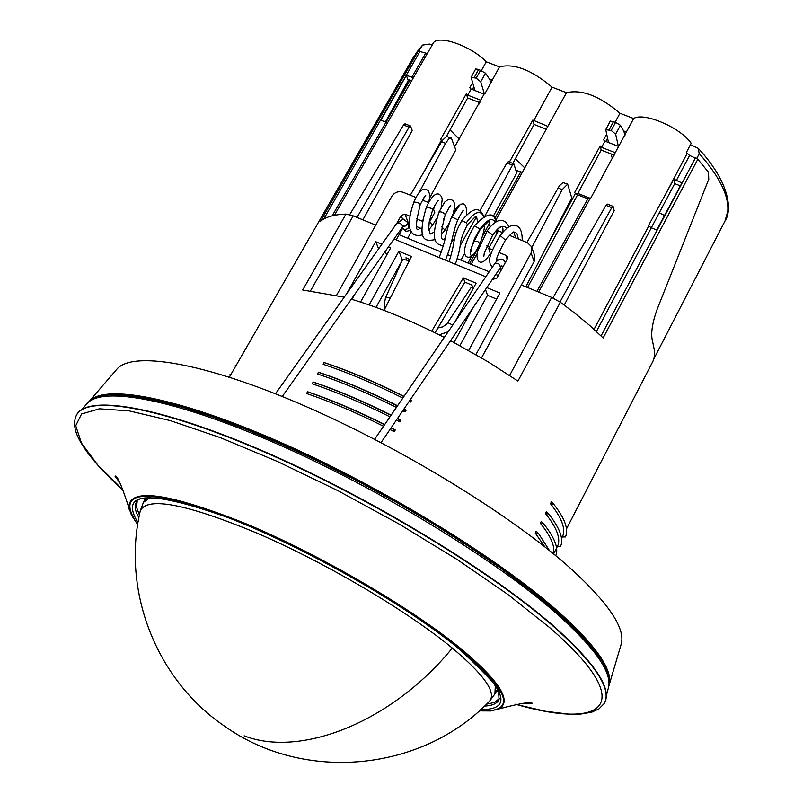 <?xml version="1.0" encoding="UTF-8"?>
<svg xmlns="http://www.w3.org/2000/svg" width="803" height="803" viewBox="0 0 803 803"><rect width="100%" height="100%" fill="white"/><g stroke="black" fill="none" stroke-linecap="round" stroke-linejoin="round"><path stroke-width="1.2" d="M144.018 498.151L144.731 499.898M496.264 691.554L498.121 691.212M606.335 695.749L608.383 687.94C612.609 672.914 595.133 647.941 555.977 613.05C494.548 559.089 379.618 488.967 278.029 444.32C176.279 399.553 101.961 385.55 87.035 403.688L81.575 409.64M552.484 625.095C488.565 569.337 367.463 496.144 262.962 450.995C158.271 405.696 85.67 394.032 76.265 415.532L76.134 415.834C85.519 394.343 158.111 406.017 262.792 451.326C367.282 496.475 488.385 569.648 552.303 625.396C595.244 663.519 612.498 689.616 604.087 703.679L604.268 703.408C612.679 689.335 595.424 663.228 552.484 625.095M486.518 704.181L494.658 702.394L499.356 698.54M137.193 501.082L136.49 507.115L139.401 514.924M609.276 684.608L621.02 644.789C626.029 629.321 609.497 604.127 571.415 569.176C512.224 515.727 400.938 447.432 302.319 404.913C203.56 362.273 131.11 350.389 116.465 369.691L89.344 401.129M92.184 399.723C112.4 385.189 188.424 401.791 287.755 446.408C386.966 490.944 496.655 558.466 556.138 610.732C591.751 642.39 609.347 665.968 608.925 681.466M90.679 400.587C108.114 384.125 183.154 399.292 283.579 443.878C383.864 488.375 496.063 557.131 556.449 610.22C593.869 643.574 611.394 667.895 609.015 683.192M600.222 660.488C592.052 646.666 576.785 629.913 554.431 610.25L529.749 589.894L501.022 568.454L468.822 546.401L433.851 524.259L396.883 502.527L358.811 481.74L320.507 462.377L282.907 444.902L246.862 429.695L213.176 417.068L182.572 407.251L155.641 400.386L132.846 396.531L114.528 395.678M608.774 686.244L609.106 685.27C613.372 670.214 595.956 645.241 556.88 610.34C495.592 556.429 380.923 486.437 279.534 441.921C177.995 397.294 103.798 383.432 88.892 401.641L88.25 402.444M566.496 528.886L653.07 360.989L654.244 357.164L654.626 351.453L652.628 341.626C650.601 334.48 652.006 323.97 656.854 310.099L708.778 179.179L708.427 172.173L697.827 159.235L689.596 155.441L686.324 152.59L691.142 143.225C680.693 127.647 643.625 111.798 633.647 118.543L619.956 113.273C599.61 95.999 581.794 89.133 566.506 92.696L552.062 87.136C531.566 69.881 514.04 63.136 499.496 66.9L486.247 61.801C470.889 45.6 437.023 34.057 433.058 43.503L334.399 215.324M385.32 122.086L408.225 80.601L406.378 75.352L413.445 77.66M411.648 80.772L409.018 79.748L408.225 80.601M391.242 111.366L385.53 122.166M344.226 297.17L302.711 289.993L345.952 214.1C334.46 214.481 326.008 216.83 320.598 221.146L418.263 51.051L413.605 56.893L229.387 377.139M697.827 159.235L603.143 337.953L589.593 325.386L574.055 312.558L560.343 302.249L551.641 297.421L509.614 375.443M450.583 340.673L487.742 361.611L517.945 381.064L560.343 302.249M351.312 299.188C379.819 307.679 410.815 320.427 444.3 337.431M544.835 546.853L535.24 533.011L538.612 533.654L536.163 531.235L535.24 533.011M553.377 553.729C555.264 546.492 550.918 536.314 540.319 523.215L543.691 523.847L541.242 521.438L540.319 523.215M395.257 429.946L393.43 429.314L394.263 431.753L395.257 429.946L391.141 427.808M384.707 424.536C357.295 410.825 331.649 399.914 307.77 391.814L307.358 391.794C331.378 400.024 357.104 411.016 384.557 424.767M394.263 431.753L389.967 429.525M383.533 426.252C356.181 412.571 330.595 401.681 306.766 393.59L307.358 391.794M400.717 420.029L398.9 419.387L399.723 421.836L400.717 420.029L397.565 418.393M391.151 415.121C363.408 401.209 337.441 390.178 313.25 382.047M399.723 421.836L396.391 420.11M389.977 416.837C362.294 402.955 336.387 391.954 312.247 383.824L313.24 382.047M680.402 185.864L674.701 183.636L673.807 179.119L648.422 225.673L651.303 227.821L674.701 183.636M596.418 331.519L651.303 227.821L656.744 229.979L681.948 182.984L673.807 179.119M387.648 122.588L380.863 120.309L406.378 75.352M418.263 51.051L427.296 53.53M481.539 357.897L521.368 284.985L551.641 297.421M345.952 214.1L353.19 215.856L375.734 225.121M549.483 550.557L538.612 533.654M555.756 555.686C558.818 548.449 554.793 537.839 543.691 523.847M393.43 429.314L390.981 428.039M398.9 419.387L397.415 418.614M391.001 415.342C363.227 401.39 337.17 390.278 312.839 382.017M614.917 152.56L601.567 147.361L600.202 145.975L574.546 192.7L577.588 194.788L587.816 198.853L590.305 198.953L633.647 118.543M564.218 305.08L614.205 210.727L613.06 206.361L611.756 207.646L605.974 205.347L552.906 297.963M490.583 82.097L491.285 82.368M472.315 89.514L473.8 86.804M446.368 136.54L467.667 97.936L479.853 102.704M546.452 129.303L534.065 124.465L532.821 120.048L509.413 162.076M512.836 163.431L534.065 124.465M625.597 134.392L624.513 133.971M605.813 141.469L607.54 138.267M614.235 155.17L601.186 150.071L600.202 145.975M577.216 194.627L601.186 150.071M362.886 219.841L412.23 130.498L410.474 125.981L409.048 127.175L403.548 124.987L349.706 214.652M472.555 82.769L469.735 87.758L471.13 89.053L467.747 95.155L466.342 93.77L440.526 139.501L442.092 140.786M481.419 70.513L486.247 61.801M559.992 301.988L611.756 207.646M613.06 206.361L607.309 204.082L605.974 205.347M531.827 247.485L562.18 189.649L567.651 184.138L571.766 197.919L525.835 286.812M521.368 284.985L534.146 261.587L534.597 255.404L531.767 247.314M416.034 197.508L403.116 192.268C398.408 190.873 394.634 192.228 391.804 196.323L336.608 295.213M381.887 244.253L375.684 241.693L346.725 293.657M360.577 302.048L390.68 247.886L388.401 246.943M384.025 310.359L411.467 256.478L398.89 251.279L369.139 304.919M455.06 321.692L476.109 283.178L463.331 277.898L431.723 331.157M472.776 308.141L454.026 342.5M468.651 350.479L499.908 293.015L486.799 287.594M509.343 235.339L527.41 242.667L531.566 246.732L531.114 252.965L475.918 354.625M502.517 232.569L498.402 230.903L488.686 248.298L492.46 249.843M492.339 279.464L496.726 278.32L507.335 258.857L507.556 256.94L506.121 255.414L498.844 252.443M485.785 276.764L394.042 238.983M402.584 219.109L401.169 215.485L396.923 223.124L399.723 223.013L402.152 225.011L402.484 227.098L403.718 225.763L402.715 225.944M401.169 215.485L404.953 214.13L409.911 216.158M422.288 221.859L422.017 221.096L416.446 218.817M422.017 221.096L422.569 220.082M428.501 202.557L422.408 200.088M351.925 299.368L354.705 294.41M378.635 248.82L375.684 241.693M387.367 253.838L384.386 252.594M402.393 260.011L398.89 251.279M375.995 307.358L402.213 260.423M396.17 239.856L399.051 234.707L441.339 252.082M447.662 254.681L450.935 256.027M457.298 258.646L489.208 271.765M495.752 274.455L498.272 275.489M409.249 259.158L408.305 260.885M409.962 259.449L405.957 257.793L406.709 259.831M435.055 332.793L464.867 282.154L463.331 277.898M472.535 287.062L471.883 285.055L464.867 282.154M459.888 345.641L487.521 295.303L485.494 289.492M496.615 299.067L487.521 295.303M410.323 195.189L442.463 140.224L446.568 136.49L451.156 137.975M454.729 146.688L455.251 145.765L454.428 145.785M357.024 217.432L409.048 127.175M410.474 125.981L405.003 123.813L403.548 124.987M625.447 134.332L624.834 135.446L623.991 131.592L620.458 125.338L615.62 122.347L611.163 130.457L615.64 134.101L618.37 146.327L604.93 141.127L601.567 147.361M604.93 141.127L603.575 139.832L606.626 134.272M626.28 131.933L623.6 130.899M615.158 122.166L619.956 113.273M471.13 89.053L484.109 94.102L484.932 93.67L499.496 66.9M489.378 78.955L492.078 79.999M467.667 97.936L466.342 93.77M455.251 145.765L484.109 94.102M467.747 95.155L480.666 100.194M495.802 220.142L566.506 92.696M515.897 170.296L522.412 172.424M532.821 120.048L547.726 126.352M526.929 242.466L559.43 185.784L562.893 182.582L567.51 184.078M429.033 222.953L434.764 212.474L433.239 208.459M407.553 223.053L409.43 223.646M416.657 226.597L421.876 228.735M399.051 234.707L402.464 228.624M490.723 254.932L488.686 248.298M496.746 259.369L498.231 259.971M429.725 197.819L455.823 149.97L451.316 138.036L448.696 138.979L445.555 143.325L441.52 141.719M411.337 231.585L407.703 238.26M533.624 120.852L552.062 87.136M418.674 193.302L445.555 143.325M467.988 263.043L471.672 256.237M482.643 235.972L489.599 223.093M493.132 216.569L516.7 172.996L513.85 163.832L512.434 165.167L484.922 215.957M460.972 260.162L464.706 253.286M460.109 245.758L476.4 216.93M479.772 210.968L506.894 162.969L512.434 165.167M513.85 163.842L508.339 161.654L506.894 162.969M236.212 365.265L235.309 365.275L235.911 365.797M235.309 365.275L235.389 366.71M230.923 374.469L230.029 374.479L230.622 374.991M230.029 374.479L230.11 375.884M410.373 399.613L411.598 400.255L410.614 402.052L409.209 401.319M402.825 398.047C374.489 383.774 347.93 372.532 323.167 364.321L324.161 362.554C348.984 370.765 375.593 382.027 403.999 396.341M411.598 400.255L410.273 399.764M409.992 400.175L410.614 402.052M403.859 396.541C375.433 382.198 348.733 370.845 323.78 362.494M404.351 409.48L406.157 410.132L405.174 411.929L403.829 409.209M397.435 405.937C369.33 391.784 342.961 380.552 318.309 372.251L318.711 372.291C343.222 380.461 369.51 391.613 397.575 405.726M406.157 410.132L403.969 408.998M318.309 372.251L317.707 374.057C342.168 382.228 368.396 393.36 396.411 407.432M402.805 410.704L405.174 411.929M553.829 504.304C564.971 518.658 568.845 529.548 565.432 536.966L562.361 536.916C566.045 529.468 562.08 518.387 550.467 503.672L553.829 504.304L551.38 501.895L550.467 503.672M548.77 514.071C559.972 528.344 563.887 539.144 560.524 546.472L557.463 546.401C561.096 539.064 557.071 528.073 545.398 513.438L548.77 514.071L546.321 511.662L545.398 513.438M699.182 153.564L698.269 148.344C732.707 185.553 731.091 212.634 725.049 220.895L727.799 211.059C728.923 195.52 719.378 176.359 699.182 153.564L696.914 158.452M679.92 185.674L678.766 188.926M664.513 215.495L659.243 212.795M590.576 198.451L577.869 193.413M515.375 158.763L524.961 168.068M450.051 129.865L459.356 139.17M409.972 80.119L385.912 122.317M421.555 46.343L416.416 52.627L422.619 45.068L418.895 50.89M698.269 148.344L690.399 144.66M422.619 45.068L429.475 44.065L432.144 45.098M615.62 122.347L610.29 121.062L605.743 129.674L608.513 142.512M611.133 153.955L611.846 157.077L612.96 157.508M474.964 90.548L471.11 77.379L476.179 78.142L480.706 81.776L485.534 73.193L489.86 79.678L490.884 83.09M480.706 81.776L484.41 93.931M478.578 102.202L479.13 103.988M605.753 129.664L611.163 130.457M474.302 77.409L478.628 69.419L475.657 68.978L471.11 77.389M485.534 73.193L478.628 69.419M474.192 88.069L473.198 87.918M607.801 139.411L606.958 139.331M696.201 158.04L696.713 158.231M501.162 270.189L499.908 268.373L501.453 269.657M449.048 261.637C456.756 237.879 451.457 238.772 461.825 220.674L466.322 222.752L467.436 224.649C479.01 213.558 475.266 214.371 477.745 221.618M473.71 287.564L471.371 287.093L446.799 323.93L442.774 326.871L437.896 327.975M407.251 222.29L408.687 226.305L407.874 228.574L404.592 229.809L402.152 227.911M463.09 210.968L463.241 210.888C463.441 209.483 461.615 212.484 457.78 219.902L451.938 216.91L451.437 217.272C454.849 209.894 457.499 205.879 459.386 205.207M385.028 308.372L384.346 303.614L385.46 298.013L402.725 259.279L407.673 260.393L408.878 261.567M145.795 497.9L143.416 502.367L149.96 497.649M495.321 685.943L494.889 694.003L497.368 689.586M452.31 648.081C407.743 611.284 327.152 563.576 258.917 533.935C186.948 503.963 147.401 496.244 140.294 510.758C121.524 590.878 156.204 679.79 224.418 726.063C303.976 782.975 422.097 771.803 489.539 701.18C496.655 692.628 484.249 674.932 452.31 648.081C392.547 721.546 301.245 758.082 244.112 735.829M515.526 704.231C608.564 731.121 636.829 702.645 549.142 627.193L507.596 594.26L456.666 559.199L399.051 524.008L338.063 490.763L277.276 461.404L220.233 437.605L170.065 420.541L129.243 410.905L99.452 408.817L81.565 413.977L75.723 425.72L81.464 443.115L97.846 465.108L123.642 490.573M496.495 709.842L498.673 708.999C512.344 701.742 500.349 682.128 462.689 650.139C413.324 609.216 321.802 555.586 247.183 524.218C168.801 492.901 129.323 487.27 128.761 507.325L129.233 509.574M479.371 710.816C516.56 712.753 510.859 692.557 462.277 650.229C407.221 604.448 299.579 543.501 222.431 514.653C142.763 487.26 114.518 490.553 137.694 524.52M480.726 709.601C513.318 709.742 506.442 689.737 460.099 649.577C406.679 605.201 303.213 546.321 227.41 517.383C148.826 489.609 119.015 491.386 137.975 522.723M484.54 706.078C492.4 705.696 497.228 703.498 499.034 699.493L498.703 692.728C502.126 691.433 489.097 676.969 459.637 649.346C414.278 611.806 332.512 563.033 261.919 531.797C191.706 499.707 139.381 492.008 136.56 501.865C134.161 505.559 134.944 510.808 138.879 517.614M497.83 690.55L496.967 690.309M601.076 335.925L695.518 157.729M323.719 219.058L420.089 51.171M310.671 290.545L353.19 215.856M676.206 180.745L689.596 155.441M665.476 194.406L687.047 153.634M589.713 199.144L538.582 292.061M594.059 329.36L648.724 226.075M332.211 215.816L385.942 122.327M441.409 140.264L423.091 173.307M411.748 77.449L425.63 53.309M587.816 198.853L536.896 291.359M527.541 287.514L577.588 194.788M544.785 250.205L575.4 193.463M531.114 252.965L534.146 261.587M471.15 264.338L477.253 253.387M562.18 189.649L558.025 187.992M408.476 223.254L404.953 214.13M506.121 255.414L507.125 259.239M469.524 263.665L479.09 246.511M489.579 227.701L490.252 226.496M494.799 218.346L520.575 172.153M620.458 125.338L615.64 134.101M613.532 121.534L609.226 129.705M476.179 78.142L480.646 70.202M500.771 266.084L501.905 265.833L500.66 267.258L498.533 263.545L494.959 263.364L374.62 439.291M501.152 266.596L503.31 266.255M505.207 262.511L503.672 260.122M518.316 238.973L517.132 233.894L515.616 232.479L513.779 232.258M492.52 266.927L490.171 264.458C489.971 260.292 486.357 259.881 499.807 236.102L500.751 236.012L505.448 240.077C511.089 233.532 513.98 230.923 514.121 232.228L515.456 237.818M506.593 228.514C504.324 224.84 500.59 225.844 495.391 231.515L492.771 234.867M487.08 230.993L492.701 234.968M489.74 246.421L486.688 245.949M496.083 235.048L496.595 230.23M495.471 222.23C492.199 217.191 487.03 219.48 479.963 229.076L480.064 229.778C493.604 216.87 487.25 220.915 490.272 226.898M479.903 243.921L474.392 253.818C468.691 261.116 455.401 258.767 474.443 225.804L479.963 229.076L474.623 238.461L470.598 250.185L470.327 254.049L471.241 255.786L474.613 253.557M484.55 224.489C484.751 227.922 483.225 234.356 480.003 243.771L477.825 241.573L473.981 240.93M483.737 216.549C480.365 209.583 474.563 211.651 466.322 222.752M452.751 325.064L447.783 322.655M403.507 219.129L407.161 222.07L407.382 223.455L405.786 225.924L402.996 226.436M423.562 200.559L423.894 197.729M425.57 195.872L425.72 195.781C426.082 194.175 424.245 197.126 420.21 204.665L418.182 202.497L413.906 202.015C421.394 184.57 426.242 189.699 428.25 190.532M419.598 228.604L420.441 228.142L419.598 228.604C415.181 232.569 415.382 224.589 420.21 204.665M429.565 221.989L432.526 225.231L428.792 229.859M433.59 209.392L434.905 205.096M438.036 200.891L438.187 200.8C438.528 199.224 436.691 202.195 432.687 209.724L432.155 208.569L426.383 207.084C436.4 185.955 441.77 195.882 442.162 198.933M441.72 226.918L444.932 230.019L441.259 234.787M445.103 214.963L444.802 213.779L442.232 212.223L439.823 211.751L438.85 212.373M453.856 231.826L455.913 233.241M466.583 214.973C466.914 205.126 464.606 201.814 459.637 205.046L451.938 216.91M385.781 297.251L390.258 298.104M143.416 502.367L140.294 510.758M494.889 694.003L489.539 701.18M123.682 490.673C100.927 470.387 85.831 452.822 78.413 437.976C74.267 429.545 73.505 422.167 76.134 415.834M515.416 704.251L545.127 711.227L569.819 714.238L580.057 714.168L591.791 712.181L598.988 708.858L604.087 703.679M119.908 482.824L115.03 476.179C116.907 474.583 121.494 484.962 128.761 507.325L131.511 515.215L137.684 524.59M524.068 703.177L532.289 703.679C532.479 701.24 521.267 703.016 498.673 708.999L490.553 710.966L479.321 710.866M562.532 536.565L561.538 538.482M557.583 546.15L553.588 553.899M403.206 91.873L409.952 80.109M416.416 52.627L415.813 53.681M725.049 220.895L653.783 359.011M500.66 267.258L381.024 442.634M503.521 260.011C500.942 258.104 498.081 259.218 494.959 263.364M499.807 236.102C504.866 229.146 509.403 225.553 513.418 225.342C519.4 225.111 522.331 230.18 522.201 240.549M496.515 261.407C495.622 259.54 498.603 252.433 505.448 240.077M484.35 252.925L492.741 234.918L495.391 231.515C501.102 224.72 503.581 224.95 502.849 232.197M490.322 253.628C479.381 271.002 475.225 257.853 477.665 251.289L487.1 230.943L489.669 227.6M490.101 227.098C498.231 218.135 504.525 218.065 508.961 226.858M484.189 253.678L483.828 256.458M474.443 225.804C486.779 212.855 494.086 211.49 496.354 221.688M497.067 229.758L496.615 234.095M470.538 250.536L471.291 251.359C469.906 250.516 472.837 243.319 480.064 229.778M461.825 220.674C472.385 207.565 479.702 206.18 483.777 216.529M455.361 264.237C464.325 237.286 456.174 247.906 467.436 224.649M448.184 331.749L439.161 334.831M282.244 396.491L402.484 227.098M275.479 393.781L396.923 223.124L403.307 219.109M402.062 227.691L406.147 231.425L410.704 230.29M408.687 223.344L407.914 223.987M428.441 190.743L429.866 195.179L428.953 201.744M422.83 234.576L422.539 234.717C417.078 236.734 401.741 237.226 413.906 202.015M442.212 199.415L441.128 207.415M436.691 218.376L432.526 225.231M434.584 205.698L433.469 209.071M434.343 232.057L430.298 234.034L428.742 229.317L429.183 221.999L432.687 209.724M435.266 239.615C426.102 241.091 415.994 243.048 426.383 207.084M445.173 238.29C440.044 242.285 440.064 234.466 445.213 214.802C449.268 207.174 451.095 204.183 450.694 205.839L450.081 206.03M446.739 211.46L443.617 219.169M443.216 245.979C436.882 243.871 429.324 243.871 438.89 212.173L444.782 201.985L448.235 199.465L450.272 199.194L453.213 200.68L454.458 203.219L454.518 207.816L453.263 213.277M449.419 222.692L444.882 230.27M454.478 238.933L451.266 242.185M458.804 217.563L456.526 223.144M439.161 257.562C448.385 232.679 442.925 240.549 451.437 217.272M445.484 260.162C453.785 238.421 451.969 234.265 457.78 219.902"/></g></svg>
